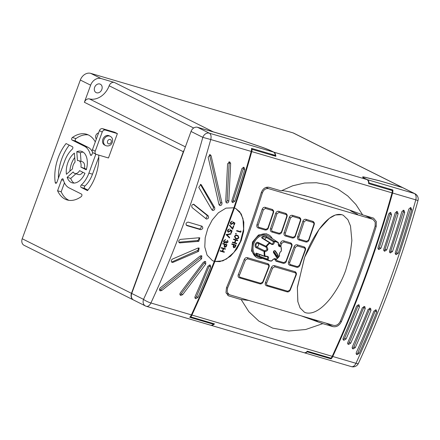 <?xml version="1.0" encoding="UTF-8"?>
<svg xmlns="http://www.w3.org/2000/svg" width="440" height="440" viewBox="0 0 440 440"><rect width="100%" height="100%" fill="white"/><g stroke="black" fill="none" stroke-linecap="round" stroke-linejoin="round"><path stroke-width="0.66" d="M110.171 136.285L109.153 135.773A5.159 4.103 116.6 0 0 108.614 135.564A5.159 4.103 116.6 0 0 103.026 138.892A5.159 4.103 116.6 0 0 104.538 145.007L105.556 145.519A5.159 4.103 -63.4 0 1 104.043 139.398A5.159 4.103 -63.4 0 1 109.632 136.07A5.159 4.103 -63.4 0 1 110.171 136.285C114.901 138.49 112.321 147.24 106.266 145.799L105.556 145.519A5.159 4.103 -63.4 0 0 106.101 145.728M95.227 151.162L102.218 132.061L99.413 130.663L92.422 149.76L95.227 151.162A2.816 2.239 116.6 0 0 96.124 154.314A2.816 2.239 116.6 0 0 96.421 154.429L108.471 157.977L117.387 133.606L114.582 132.209L102.531 128.662L105.336 130.064L117.387 133.606M105.336 130.064A2.816 2.239 116.6 0 0 102.218 132.061M22.215 238.744L131.478 293.343A5.869 4.659 116.6 0 0 133.353 299.909L24.09 245.311A5.869 4.659 -63.4 0 1 22.215 238.744L80.328 80.031A9.383 7.458 116.6 0 1 90.734 73.37L100.419 76.219M90.64 85.184L84.381 102.289A4.692 3.729 -63.4 0 1 89.436 98.918A18.304 14.537 116.6 0 0 109.153 85.767A4.692 3.729 -63.4 0 1 114.356 82.434L101.046 78.524A9.383 7.458 116.6 0 0 90.64 85.184L80.328 80.031M75.064 162.069L74.388 153.109A16.423 9.878 -73.6 0 0 67.87 162.619A16.423 9.878 -73.6 0 0 66.429 174.284L72.496 168.872A6.688 4.021 106.4 0 1 73.156 165.259A6.688 4.021 106.4 0 1 75.064 162.069M80.911 167.129L86.279 169.812A16.423 9.878 -73.6 0 0 81.428 151.322A16.423 9.878 -73.6 0 0 76.78 151.701L77.457 160.611A6.688 4.021 106.4 0 1 78.678 160.661A6.688 4.021 106.4 0 1 80.911 167.129L86.46 169.163M95.282 141.944A34.254 20.598 -73.6 0 0 86.46 134.211A34.254 20.598 -73.6 0 0 72.369 137.511A1.408 0.847 -73.6 0 0 71.786 138.342A1.408 0.847 -73.6 0 0 72.067 140.047L84.425 146.223A22.292 13.404 106.4 0 1 90.371 154.77A1.408 0.847 -73.6 0 0 90.827 155.347A1.408 0.847 -73.6 0 0 91.993 154.38L92.714 152.416M55.242 182.556A1.408 0.847 -73.6 0 0 55.732 183.271A1.408 0.847 -73.6 0 0 56.892 182.303L64.68 161.024A22.292 13.404 106.4 0 1 72.254 149.182A1.408 0.847 -73.6 0 0 72.87 147.829A1.408 0.847 -73.6 0 0 72.451 146.729L66.083 143.55A34.254 20.598 -73.6 0 0 58.179 157.779A34.254 20.598 -73.6 0 0 55.242 182.556L56.529 182.936M81.213 196.642A1.408 0.847 -73.6 0 0 81.922 195.288A1.408 0.847 -73.6 0 0 81.516 194.106L69.157 187.93A22.292 13.404 106.4 0 1 63.212 179.382A1.408 0.847 -73.6 0 0 62.755 178.805A1.408 0.847 -73.6 0 0 61.589 179.779L57.574 190.746A34.254 20.598 -73.6 0 0 67.122 199.941A34.254 20.598 -73.6 0 0 81.213 196.642M95.838 154.171L88.902 173.129A22.292 13.404 106.4 0 1 81.329 184.971A1.408 0.847 -73.6 0 0 80.85 185.719A1.408 0.847 -73.6 0 0 81.13 187.424L87.5 190.608A34.254 20.598 -73.6 0 0 98.709 155.106M84.986 173.322L79.602 170.632A6.688 4.021 106.4 0 1 74.904 173.492A6.688 4.021 106.4 0 1 73.172 171.963L67.144 177.342A16.423 9.878 -73.6 0 0 72.154 182.831A16.423 9.878 -73.6 0 0 84.986 173.322M98.786 157.014L92.499 174.185A22.292 13.404 106.4 0 1 84.925 186.027A1.408 0.847 -73.6 0 0 84.447 186.78A1.408 0.847 -73.6 0 0 84.728 188.48L87.923 190.075M69.256 145.134A34.254 20.598 -73.6 0 0 61.776 158.835A34.254 20.598 -73.6 0 0 58.394 178.2M88.22 134.876A34.254 20.598 -73.6 0 0 75.966 138.567A1.408 0.847 -73.6 0 0 75.383 139.403A1.408 0.847 -73.6 0 0 75.663 141.103L88.022 147.279A22.292 13.404 106.4 0 1 92.296 151.558M74.723 157.537A16.423 9.878 -73.6 0 0 71.467 163.674A16.423 9.878 -73.6 0 0 69.877 171.21M131.478 293.343L183.304 151.723L84.381 102.289M403.046 187.787A5.869 4.659 116.6 0 0 402.919 187.721A5.869 4.659 116.6 0 0 402.303 187.479L293.04 132.88L100.419 76.213M366.927 179.548A5.869 3.526 106.4 0 1 368.66 182.831L368.61 182.815A5.869 3.526 106.4 0 1 368.632 183.607L392.375 190.591A5.869 3.526 106.4 0 1 392.029 192.863L251.746 151.591A5.869 3.526 -73.6 0 0 252.087 149.32L275.831 156.305A5.869 3.526 -73.6 0 0 275.803 155.513L275.616 155.458A5.869 3.526 -73.6 0 0 273.884 152.174L366.927 179.548L364.733 178.453A12.199 1.045 -159.9 0 1 362.632 177.007A12.199 1.045 -159.9 0 1 365.173 177.271L379.132 180.659L402.303 187.479M306.851 351.736A5.869 3.526 106.4 0 1 303.974 352.677L210.931 325.303A5.869 3.526 -73.6 0 0 213.807 324.363L213.994 324.418A5.869 3.526 106.4 0 0 214.5 323.889L190.762 316.905A5.869 3.526 -73.6 0 0 191.928 315.051L332.216 356.323A5.869 3.526 106.4 0 1 331.045 358.177L307.307 351.192A5.869 3.526 -73.6 0 1 306.801 351.72L306.807 351.714M273.884 152.174L272.448 151.459A12.199 1.045 20.1 0 0 260.612 146.718L240.988 140.019L213.279 131.868A4.692 3.729 116.6 0 0 212.735 131.758M190.762 316.905L190.779 315.997M251.746 151.591A664.246 399.421 106.4 0 1 234.432 207.95L214.841 261.487A664.246 399.421 106.4 0 1 191.928 315.051M252.087 149.32L251.823 149.188L251.471 150.15M220.105 251.081L220.27 250.63L222.277 251.224L223.223 248.639L221.188 248.039L221.353 247.588L225.473 248.798L225.335 249.26L223.647 248.765L222.701 251.345L224.367 251.829L224.224 252.296L220.077 251.07L220.242 250.619L222.25 251.207L223.196 248.633M224.747 247.44L224.07 246.131L224.626 244.481L222.701 243.909L222.865 243.458L226.985 244.673L226.171 246.796L224.56 247.368M224.774 247.456L224.092 246.142L224.598 244.475M226.468 243.238L225.836 242.402L224.444 242.93C223.652 242.561 223.421 241.846 223.751 240.796L225.583 239.476L224.169 240.928L224.576 242.468L226.012 241.175L226.435 241.296L226.639 242.787L227.629 241.951L227.568 240.273L228.08 242.083L226.303 243.172M226.446 243.227L225.814 242.391M224.417 242.913C223.625 242.545 223.394 241.835 223.724 240.785L225.583 239.476M224.549 242.451L225.99 241.164L226.435 241.296M226.122 234.559L231.049 233.651L230.868 234.135L227.007 234.861L229.642 237.49L229.466 237.974L226.122 234.559L231.049 233.651M228.487 232.254C227.612 231.913 227.343 231.187 227.673 230.076L229.4 228.882L228.085 230.225L228.668 231.809L230.021 230.863L230.214 229.691L232.084 230.813L231.33 232.881L230.885 232.744L231.506 231.033L230.549 230.456L230.412 231.072L228.25 232.161M228.459 232.243C227.59 231.902 227.321 231.171 227.651 230.06L229.4 228.882M228.641 231.798L229.994 230.852L230.214 229.691M233.338 226.034L233.783 226.171L232.65 229.268L229.367 225.368L229.713 225.044L232.507 228.382L233.365 226.05L232.49 228.355M231.319 224.516C230.445 224.174 230.175 223.448 230.505 222.338L232.232 221.144L230.918 222.486L231.501 224.07L232.854 223.124L233.046 221.953L234.916 223.075L234.163 225.137L233.717 225.005L234.339 223.289L233.382 222.717L233.244 223.328L231.094 224.428M231.292 224.505C230.423 224.158 230.153 223.432 230.483 222.321L232.232 221.144M231.319 223.999L232.826 223.113L233.046 221.953M233.816 247.83L233.134 246.516L233.668 244.855L231.737 244.282L231.907 243.832L236.027 245.042L235.208 247.17L233.602 247.742M233.789 247.814L233.107 246.505L233.64 244.849M232.403 242.556L232.568 242.105L234.575 242.693L235.521 240.114L233.514 239.525L233.651 239.058L237.798 240.284L237.633 240.735L235.945 240.24L234.999 242.82L236.687 243.315L236.522 243.766L232.375 242.539L232.54 242.088L234.548 242.682L235.494 240.108M235.378 238.507L234.537 236.401C235.274 235.213 236.203 234.867 237.32 235.356L238.051 235.637L238.871 237.677C238.134 238.882 237.198 239.245 236.066 238.772L235.378 238.507L234.509 236.39C235.252 235.202 236.176 234.856 237.292 235.345L238.04 235.631M236.066 233.338L236.258 233.86L236.066 233.338L235.571 233.657L235.757 234.179L235.571 233.657L236.066 233.338M236.605 230.995L236.77 230.544L240.466 231.632L240.752 230.857L241.087 231.292L240.752 232.221L236.605 230.995M214.83 261.481L219.813 261.619L226.407 259.05L233.926 252.373L240.405 241.538L243.612 229.086L242.963 218.603L239.778 211.855L235.714 208.489M251.548 149.105L251.823 149.188M210.524 322.724L213.807 324.363M191.026 131.45L131.736 293.469L143.534 299.365A658.378 395.896 -73.6 0 0 176.281 219.907A658.378 395.896 -73.6 0 0 202.818 137.346L191.026 131.45A5.869 4.659 -63.4 0 1 197.527 127.287L241.17 140.124L260.706 146.795A11.732 1.007 -159.9 0 1 272.091 151.349L273.526 152.07A5.869 3.526 106.4 0 1 275.259 155.353L251.526 148.368A5.869 3.526 106.4 0 1 251.207 151.431L210.738 139.524A664.246 399.421 106.4 0 1 183.964 222.822A664.246 399.421 106.4 0 1 150.92 302.984L191.389 314.892A5.869 3.526 106.4 0 1 189.717 317.273L213.45 324.258L210.161 322.614M213.45 324.258A5.869 3.526 106.4 0 1 210.573 325.199L146.371 306.312A5.869 3.526 -73.6 0 0 150.92 302.984A5.869 1.111 -155.3 0 1 143.534 299.365A5.869 4.659 -63.4 0 0 145.404 305.932A5.869 5.869 0 0 0 146.371 306.312A5.869 3.526 -73.6 0 1 146.02 306.174A5.869 4.659 -63.4 0 1 145.404 305.932L133.612 300.036A5.869 4.659 -63.4 0 1 131.736 293.469M392.299 191.582L392.651 190.619L392.375 190.591M332.216 356.323A664.246 399.421 -73.6 0 0 392.029 192.863M331.084 358.132L331.606 357.429M275.616 155.458L275.253 155.276M198.589 251.361L199.161 248.045L197.995 248.05L172.53 259.034C170.957 260.277 170.814 261.399 172.101 262.405L173.08 262.328L198.589 251.361L197.17 250.652L172.134 261.855A1.876 1.491 -63.4 0 1 171.496 261.993M193.694 204.248L208.153 215.76C209.055 217.624 208.5 218.73 206.492 219.071L192.099 207.581C191.263 205.321 191.95 204.287 194.156 204.474L193.936 204.336M206.492 219.071L206.08 218.856M212.685 210.474L211.959 209.886L198.759 187.347L200.855 184.443L201.394 184.954L214.638 207.515C215.056 209.358 214.401 210.347 212.685 210.474L212.493 210.397M201.949 226.166C203.379 227.882 202.95 229.053 200.662 229.68L186.846 225.615C185.422 223.9 185.845 222.728 188.133 222.101L202.142 226.243M219.874 205.552L218.961 204.479L208.142 157.163L210.221 154.666L211.096 155.727L221.991 203.077C222.013 204.749 221.304 205.573 219.874 205.552L219.808 205.53M226.683 202.978L225.726 201.344L227.585 163.79L229.719 161.86L230.648 163.482L228.828 201.053C228.558 202.45 227.843 203.088 226.683 202.978L226.611 202.956M232.793 202.598C231.957 202.235 231.671 201.498 231.946 200.393A664.246 399.421 -73.6 0 0 241.907 168.608L243.947 167.255L244.783 169.455A664.246 399.421 106.4 0 1 234.823 201.24L232.722 202.571M191.389 314.892A664.246 399.421 -73.6 0 0 214.297 261.344L212.476 260.629L207.081 255.156L204.787 246.994L205.189 237.809L207.779 228.558L212.256 219.945L218.4 212.762L225.968 208.137L233.899 207.779A664.246 399.421 -73.6 0 0 251.207 151.431M207.867 266.189A664.246 399.421 106.4 0 1 195.08 296.566C194.711 297.616 194.942 298.326 195.773 298.683L197.956 297.413A664.246 399.421 -73.6 0 0 210.744 267.036L210.309 265.029L207.867 266.189M195.465 298.54L195.773 298.683M203.472 262.147L180.367 292.826C179.625 294.052 179.757 294.927 180.757 295.444L182.639 294.673L205.782 264.017L205.629 261.492L203.472 262.147M180.45 295.3L180.757 295.444M200.079 256.075L160.331 287.82C159.159 289.113 159.148 290.12 160.303 290.851L161.777 290.493L201.597 258.797L201.834 255.844L200.079 256.075M159.995 290.708L160.303 290.851M198.798 241.335L199.837 237.87L199.166 237.749L180.466 239.377C178.508 240.394 178.216 241.566 179.597 242.907L198.798 241.335L197.23 240.548L178.816 242.198M200.931 255.668A1.876 1.474 -57 0 1 200.129 257.84L160.457 289.641A1.876 1.474 -57 0 1 159.506 290.048M204.677 261.327A1.876 1.474 -57 0 1 204.264 263.038L181.28 293.793A1.876 1.474 -57 0 1 179.949 294.618M209.341 264.864A1.876 1.474 -57 0 1 209.215 266.041L196.57 296.511A1.876 1.474 -57 0 1 194.964 297.841M205.403 218.312A1.876 1.491 116.6 0 0 206.976 216.915A1.876 1.491 116.6 0 0 206.586 214.973L193.27 204.215M211.877 209.748A1.876 1.491 116.6 0 0 213.213 206.806L200.448 184.481A1.876 1.491 116.6 0 0 200.338 184.316M219.137 204.947A1.876 1.496 110 0 0 220.38 202.488L209.655 155.205A1.876 1.496 110 0 0 209.424 154.649M225.918 202.334A1.876 1.496 110 0 0 227.172 200.448L229.169 162.943A1.876 1.496 110 0 0 228.899 161.854M232.023 201.938A1.876 1.496 110 0 0 233.151 200.629L243.265 168.905A1.876 1.496 110 0 0 243.117 167.25M248.99 300.482L241.164 299.541L248.842 311.696L258.863 321.107L272.728 328.141L288.657 331.018L305.685 329.505L322.8 323.642L301.087 315.805M241.346 299.673L228.459 295.812L225.984 292.584L226.457 287.826A664.246 399.421 -73.6 0 0 261.294 192.632C262.933 188.507 265.513 186.731 269.033 187.308L281.16 190.872C281.798 190.229 286.99 191.301 291.748 192.302L310.899 197.373C326.48 201.944 343.723 207.763 362.615 214.841L355.938 204.523L347.76 195.971L338.289 189.36L327.839 184.91L316.432 182.732L304.607 183.018L292.782 185.757L281.16 190.872M362.615 214.841L373.571 218.136L376.277 221.48L376.216 226.446A664.246 399.421 106.4 0 1 341.385 321.635C339.361 325.573 336.562 327.239 332.992 326.639L322.8 323.642M234.432 207.95L235.725 208.494L241.247 213.983L243.81 222.173L243.656 231.363L241.214 240.554L236.775 249.079L230.532 256.212L222.86 260.865L214.841 261.487M313.605 319.49L317.851 321.684L313.242 319.38M293.04 132.88A5.869 4.659 -63.4 0 1 293.656 133.122L402.919 187.721M318.841 199.777L303.683 195.316M229.768 294.822L229.157 294.586L227.156 291.979L227.541 288.139A664.246 399.421 -73.6 0 0 262.372 192.951C263.697 189.624 265.777 188.194 268.62 188.656L372.394 219.186L373.01 219.428L375.188 222.123L375.139 226.127A664.246 399.421 106.4 0 1 340.307 321.316C338.673 324.489 336.418 325.837 333.542 325.353L229.768 294.822M276.095 259.435L277.007 260.639L283.839 262.653L285.94 261.322A665.187 399.988 -73.6 0 0 291.489 246.153C291.786 245.053 291.517 244.327 290.68 243.964L283.844 241.951L281.776 243.298L280.544 242.841C281.248 241.274 282.282 240.603 283.652 240.834L290.78 242.957L283.641 240.829C282.277 240.603 281.243 241.274 280.544 242.841A664.246 399.421 106.4 0 1 279.692 245.212M274.797 259.353L275.886 261.135L274.797 259.358M295.818 274.945C296.142 273.862 295.884 273.136 295.048 272.773L274.676 266.783L272.564 268.103A665.187 399.988 106.4 0 1 266.662 283.096C266.321 284.174 266.569 284.889 267.405 285.252L287.777 291.247L289.911 289.938A665.187 399.988 -73.6 0 0 295.818 274.945L296.192 275C296.709 273.74 296.389 272.668 295.235 271.772L274.505 265.634C273.136 265.403 272.079 266.062 271.343 267.614A664.246 399.421 106.4 0 1 265.452 282.584C264.94 284.196 265.315 285.274 266.563 285.813M271.815 231.99L278.564 233.976A0.941 0.567 -73.6 0 0 278.608 233.992A0.941 0.567 -73.6 0 0 279.384 233.343A0.941 0.567 -73.6 0 0 279.389 233.321L281.446 231.974A665.187 399.988 -73.6 0 0 286.638 216.623L287.001 216.711C287.469 215.375 287.095 214.286 285.874 213.45L278.718 211.305C277.354 211.079 276.342 211.761 275.682 213.351A664.246 399.421 106.4 0 1 270.496 228.674C270.061 230.323 270.474 231.424 271.728 231.963A0.941 0.567 -73.6 0 0 271.772 231.979A0.941 0.567 -73.6 0 0 272.547 231.336A0.941 0.567 -73.6 0 0 272.553 231.314L279.389 233.321M281.446 231.974L281.815 232.051C281.21 233.585 280.143 234.234 278.608 233.992L271.728 231.963M298.98 239.982L305.729 241.967A0.941 0.567 -73.6 0 0 305.773 241.984A0.941 0.567 -73.6 0 0 306.548 241.335A0.941 0.567 -73.6 0 0 306.554 241.313L308.611 239.965A665.187 399.988 -73.6 0 0 313.803 224.615L314.166 224.703C314.633 223.366 314.259 222.277 313.038 221.441L305.882 219.296C304.519 219.071 303.507 219.753 302.847 221.342A664.246 399.421 106.4 0 1 297.66 236.665C297.226 238.315 297.638 239.415 298.892 239.954A0.941 0.567 -73.6 0 0 298.936 239.971A0.941 0.567 -73.6 0 0 299.712 239.327A0.941 0.567 -73.6 0 0 299.717 239.305L306.554 241.313M308.611 239.965L308.979 240.042C308.374 241.577 307.307 242.226 305.773 241.984L298.892 239.954M343.293 215.27L341.798 214.676L335.423 214.968L329.296 218.378L319.022 229.471L304.629 257.296L297.368 287.194L297.82 301.593L300.047 307.868L304.458 312.246L300.113 307.956L297.886 301.791L297.352 287.666L304.315 258.231C307.934 248.111 312.752 238.662 318.769 229.878C324.594 221.771 332.981 212.652 341.825 214.687L343.293 215.27L347.87 219.665L350.51 226.012L351.879 240.587L349.954 255.624L345.68 270.402C342.045 280.522 336.963 289.839 330.418 298.353C324.115 306.245 314.831 314.881 305.916 312.818L304.458 312.246M295.317 247.28A665.187 399.988 106.4 0 1 292.567 254.876A665.187 399.988 106.4 0 1 289.762 262.449C289.454 263.538 289.713 264.264 290.548 264.622L297.38 266.635L299.475 265.304A665.187 399.988 -73.6 0 0 305.03 250.135C305.327 249.04 305.058 248.309 304.216 247.946L297.385 245.938L295.317 247.28L294.085 246.824C294.784 245.256 295.823 244.591 297.193 244.816L304.32 246.945L297.182 244.811C295.818 244.585 294.784 245.256 294.085 246.824A664.246 399.421 106.4 0 1 291.335 254.408A664.246 399.421 106.4 0 1 288.541 261.971C288.068 263.604 288.459 264.688 289.713 265.232L289.416 265.111M290.548 217.778A665.187 399.988 106.4 0 1 285.357 233.123C285.07 234.223 285.34 234.955 286.182 235.323L293.013 237.331L295.438 236.06L300.625 220.721L300.262 220.632C300.536 219.522 300.25 218.785 299.409 218.422L292.578 216.414L290.548 217.778L289.305 217.355C289.982 215.776 291.005 215.105 292.369 215.331L299.502 217.454L292.341 215.314C290.978 215.089 289.966 215.771 289.305 217.355A664.246 399.421 106.4 0 1 284.119 232.683C283.685 234.333 284.097 235.428 285.351 235.972L285.395 235.989A0.941 0.567 106.4 0 1 285.351 235.972M285.445 236L292.188 237.985A0.941 0.567 106.4 0 0 292.232 238.002C293.915 238.117 294.982 237.474 295.438 236.06M263.384 209.787A665.187 399.988 106.4 0 1 258.192 225.132C257.906 226.232 258.176 226.963 259.017 227.326L265.848 229.339A0.941 0.567 106.4 0 1 265.843 229.361L268.274 228.069L273.466 212.729L273.097 212.641C273.372 211.53 273.086 210.793 272.245 210.43L265.413 208.423L263.384 209.787L262.141 209.363C262.818 207.785 263.841 207.114 265.204 207.339L272.338 209.462L265.177 207.323C263.813 207.097 262.801 207.779 262.141 209.363A664.246 399.421 106.4 0 1 256.954 224.691C256.52 226.341 256.933 227.436 258.187 227.981L258.231 227.997A0.941 0.567 106.4 0 1 258.187 227.981M258.28 228.008L265.023 229.994A0.941 0.567 106.4 0 0 265.067 230.01C266.75 230.126 267.817 229.482 268.274 228.069M268.653 266.954C268.978 265.87 268.719 265.144 267.883 264.781L247.511 258.791L245.399 260.112A665.187 399.988 106.4 0 1 239.498 275.105C239.157 276.183 239.404 276.898 240.24 277.261L260.612 283.256L262.752 281.947A665.187 399.988 -73.6 0 0 268.653 266.954L269.027 267.009C269.544 265.749 269.225 264.677 268.07 263.78L247.341 257.642C245.971 257.411 244.915 258.071 244.178 259.622A664.246 399.421 106.4 0 1 238.288 274.593C237.776 276.204 238.15 277.283 239.399 277.822M272.261 238.568A12.788 10.159 116.6 0 0 268.461 234.718L266.283 233.772L258.451 235.037L252.5 242.049L251.565 251.031L256.185 257.175L257.031 257.598A12.788 10.159 116.6 0 0 258.368 258.121A12.788 10.159 116.6 0 0 262.389 258.329M268.461 234.718A12.788 10.159 116.6 0 0 267.124 234.196A12.788 10.159 116.6 0 0 253.275 242.435A12.788 10.159 116.6 0 0 257.031 257.598M270.27 242.93L271.139 243.7L272.619 243.964L273.548 241.835L274.483 241.731C273.966 244.865 272.454 245.361 269.951 243.216L270.254 242.913A0.704 0.539 121.5 0 0 269.533 242.77L262.202 238.26C260.112 236.759 265.051 235.136 266.904 236.726L274.23 241.241A10.302 8.184 -63.4 0 1 276.271 241.516A10.302 8.184 -63.4 0 1 277.998 242.314L268.659 236.214A11.589 9.207 116.6 0 0 266.712 235.318A11.589 9.207 116.6 0 0 253.963 243.276A11.589 9.207 116.6 0 0 258.341 256.856L268.824 260.667A10.302 8.184 -63.4 0 1 267.388 259.93L259.49 256.988C257.219 256.575 254.293 252.648 256.718 253.253L264.616 256.201A0.704 0.544 110.5 0 0 264.93 256.514A0.704 0.704 0 0 0 265.298 256.531L265.293 256.465A0.704 0.544 110.5 0 1 265.023 256.531M256.196 247.715A0.704 0.528 115.6 0 1 256.79 247.022L264.764 250.844L267.113 249.618L266.118 247.159L266.64 246.609L266.107 246.285A10.302 8.184 -63.4 0 1 269.533 242.77L269.951 243.216A9.95 7.904 116.6 0 0 266.64 246.609C268.67 249.238 268.048 250.932 264.781 251.691L264.764 250.844A0.704 0.528 115.6 0 0 264.182 251.548L256.196 247.715C253.743 246.758 255.761 241.208 258.121 242.446L266.107 246.285A0.704 0.528 115.8 0 0 266.118 247.159L258.143 243.315C257.312 243.029 256.614 243.436 256.053 244.525C255.778 245.724 256.02 246.56 256.79 247.022A2.129 1.601 115.7 0 0 258.445 245.443A2.129 1.601 115.7 0 0 258.143 243.315A0.704 0.528 -64.2 0 1 258.121 242.446M304.32 246.945L304.32 246.945C305.541 247.786 305.905 248.875 305.399 250.206L305.03 250.135M290.548 264.622A0.941 0.567 106.4 0 1 289.779 265.254A0.941 0.567 106.4 0 1 289.718 265.232C288.47 264.693 288.074 263.604 288.541 261.971L289.762 262.449M313.803 224.615C314.072 223.509 313.791 222.772 312.95 222.409L306.119 220.396L304.09 221.76L302.847 221.342C303.523 219.764 304.546 219.087 305.91 219.313L313.038 221.441M299.502 217.454L299.502 217.454C300.718 218.295 301.092 219.379 300.625 220.721M286.638 216.623C286.908 215.518 286.627 214.781 285.786 214.418L278.954 212.405L276.925 213.769L275.682 213.351C276.359 211.772 277.382 211.096 278.746 211.321L285.874 213.45M272.338 209.462L272.338 209.462C273.554 210.304 273.928 211.387 273.466 212.729M267.405 285.252A0.941 0.567 106.4 0 1 266.646 285.846A0.941 0.567 106.4 0 1 266.591 285.824L266.266 285.698M266.591 285.824C265.337 285.291 264.957 284.207 265.452 282.584L266.662 283.096M240.24 277.261A0.941 0.567 106.4 0 1 239.481 277.855A0.941 0.567 106.4 0 1 239.426 277.832L239.102 277.706M239.426 277.832C238.178 277.294 237.793 276.216 238.288 274.593L239.498 275.105M290.78 242.957L290.78 242.957C292.006 243.804 292.364 244.893 291.858 246.224L291.489 246.153M350.477 210.353A12.199 1.045 20.1 0 0 350.4 210.424A12.199 1.045 20.1 0 0 352.506 211.865L357.544 214.308L352.869 211.97A11.732 1.007 -159.9 0 1 350.845 210.584A11.732 1.007 -159.9 0 1 350.928 210.513M99.836 84.002A4.692 3.729 116.6 0 0 94.754 87.026A4.692 3.729 116.6 0 0 96.135 92.593A4.692 3.729 116.6 0 0 96.624 92.785A4.692 3.729 116.6 0 0 101.706 89.76A4.692 3.729 116.6 0 0 100.326 84.194A4.692 3.729 116.6 0 0 99.836 84.002M184.19 150.128A4.692 3.729 116.6 0 0 183.304 151.723M212.465 260.623L214.286 261.338L233.679 208.313M214.297 261.344L233.888 207.774M327.795 357.22L331.078 358.864A5.869 3.526 -73.6 0 0 332.756 356.477L355.955 363.303A664.246 399.421 -73.6 0 0 388.999 283.14A664.246 399.421 -73.6 0 0 415.773 199.848L392.574 193.023A664.246 399.421 106.4 0 1 332.756 356.477M392.574 193.023A5.869 3.526 -73.6 0 0 392.887 189.959L369.023 182.936A5.869 3.526 -73.6 0 0 367.29 179.652L414.359 193.501L402.562 187.605L379.434 180.802L365.514 177.419A11.732 1.007 20.1 0 0 363.072 177.172A11.732 1.007 20.1 0 0 365.096 178.558L367.29 179.652M389.098 188.843L392.651 190.619M304.156 352.726A5.869 3.526 -73.6 0 0 304.337 352.786A5.869 3.526 -73.6 0 0 307.214 351.841L306.856 351.665M331.078 358.864L307.214 351.841M378.917 249.563C378.081 249.2 377.8 248.463 378.076 247.363A664.246 399.421 -73.6 0 0 388.685 213.818L390.731 212.465L391.562 214.665A664.246 399.421 106.4 0 1 380.952 248.21L378.846 249.541M384.675 251.257C383.834 250.894 383.554 250.157 383.829 249.056A664.246 399.421 -73.6 0 0 395.236 212.834L397.276 211.481L398.112 213.681A664.246 399.421 106.4 0 1 386.711 249.898L384.604 251.235M390.429 252.951C389.593 252.588 389.312 251.851 389.587 250.745A664.246 399.421 -73.6 0 0 401.858 211.591L403.893 210.238L404.734 212.438A664.246 399.421 106.4 0 1 392.464 251.592L390.357 252.923M396.187 254.645C395.346 254.276 395.065 253.545 395.34 252.439A664.246 399.421 -73.6 0 0 408.865 208.984L410.894 207.625L411.741 209.831A664.246 399.421 106.4 0 1 398.216 253.286L396.116 254.617M359.205 353.386A664.246 399.421 -73.6 0 0 376.756 311.944L376.316 309.93L373.879 311.097A664.246 399.421 106.4 0 1 356.329 352.539C355.955 353.59 356.18 354.293 357.011 354.651L359.205 353.386L357.99 352.6A1.876 1.474 -57 0 1 356.246 353.942M356.702 354.508L357.011 354.651M368.12 309.402A664.246 399.421 106.4 0 1 352.368 346.819C352 347.87 352.231 348.574 353.056 348.931L355.25 347.666A664.246 399.421 -73.6 0 0 370.997 310.25L370.557 308.236L368.12 309.402M352.748 348.788L353.056 348.931M362.368 307.709A664.246 399.421 106.4 0 1 347.837 342.364C347.468 343.42 347.699 344.124 348.524 344.482L350.713 343.211A664.246 399.421 -73.6 0 0 365.244 308.555L364.804 306.543L362.368 307.709M348.222 344.339L348.524 344.482M356.609 306.014A664.246 399.421 106.4 0 1 343.184 338.151C342.82 339.207 343.052 339.916 343.882 340.274L346.06 338.998A664.246 399.421 -73.6 0 0 359.491 306.861L359.051 304.849L356.609 306.014M343.574 340.131L343.882 340.274M358.116 304.684A1.876 1.474 -57 0 1 357.995 305.894L344.641 338.08A1.876 1.474 -57 0 1 343.062 339.405M363.869 306.372A1.876 1.474 -57 0 1 363.754 307.588L349.338 342.32A1.876 1.474 -57 0 1 347.721 343.657M369.627 308.066A1.876 1.474 -57 0 1 369.507 309.282L353.931 346.808A1.876 1.474 -57 0 1 352.264 348.15M378.164 248.93A1.876 1.496 110 0 0 379.324 247.615L390.011 214.099A1.876 1.496 110 0 0 389.873 212.471M383.917 250.624A1.876 1.496 110 0 0 385.077 249.31L396.611 213.136A1.876 1.496 110 0 0 396.457 211.475M389.675 252.318A1.876 1.496 110 0 0 390.836 251.004L403.299 211.915A1.876 1.496 110 0 0 403.111 210.215M395.428 254.012A1.876 1.496 110 0 0 396.589 252.698L410.41 209.347A1.876 1.496 110 0 0 410.185 207.587M402.562 187.605A5.869 4.659 -63.4 0 1 403.172 187.847L414.97 193.743A5.869 4.659 116.6 0 0 414.359 193.501A5.869 3.526 -73.6 0 1 415.773 199.848L418 200.563A5.869 5.869 0 0 0 414.97 193.743M269.027 267.009L263.126 281.996L262.752 281.947M296.192 275L290.29 289.988L289.911 289.938M276.925 213.769A665.187 399.988 106.4 0 1 271.733 229.114C271.442 230.214 271.716 230.945 272.553 231.314M304.09 221.76A665.187 399.988 106.4 0 1 298.898 237.105C298.606 238.205 298.881 238.942 299.717 239.305M267.064 256.575L265.298 256.531L265.204 256.179A0.704 0.336 160.8 0 1 264.616 256.201A10.302 8.184 -63.4 0 1 264.182 251.548L264.781 251.691A9.95 7.904 116.6 0 0 265.204 256.179C268.532 256.064 269.423 257.268 267.883 259.781L267.234 259.078L267.812 257.098L267.086 256.581L265.293 256.465M276.474 257.422C277.514 257.752 278.108 257.147 278.251 255.613A20.114 4.636 -135.4 0 0 278.207 255.525A20.114 4.636 -135.4 0 0 275.336 250.949L274.94 250.646C273.653 250.718 273.196 251.422 273.559 252.758A20.125 4.642 44.6 0 1 273.966 253.319A20.125 4.642 44.6 0 1 276.441 257.351A20.125 4.642 44.6 0 1 276.474 257.422L276.579 257.56M274.632 250.597L274.94 250.646M257.395 253.501C256.658 253.352 256.526 253.693 256.993 254.54L259.347 256.13L267.234 259.078A0.704 0.544 110.4 0 0 267.388 259.93A0.704 0.424 124.2 0 0 267.883 259.781A9.95 7.904 116.6 0 0 269.643 260.612A9.95 7.904 116.6 0 0 271.612 260.882A0.704 0.396 89.3 0 1 271.337 261.085A0.704 0.704 0 0 0 271.915 260.766L271.915 260.766A0.704 0.38 -146.6 0 1 271.612 260.882C273.686 258.522 275.198 258.033 276.144 259.397A9.95 7.904 116.6 0 0 279.455 256.003C278.982 254.155 279.598 252.461 281.314 250.921A9.95 7.904 116.6 0 0 280.891 246.433C279.12 247.324 278.228 246.125 278.212 242.831A9.95 7.904 116.6 0 0 276.452 242A9.95 7.904 116.6 0 0 274.483 241.731A0.704 0.396 89.3 0 0 274.23 241.241A0.704 0.539 121.7 0 0 273.548 241.835L266.228 237.336L263.428 236.957C262.482 237.413 262.312 237.897 262.916 238.414A0.704 0.539 121.5 0 0 262.752 238.227L262.752 238.227A0.704 0.539 121.5 0 0 262.202 238.26M271.139 243.7L270.287 242.902A0.704 0.704 0 0 0 270.094 242.732L262.62 238.101M278.438 244.706L280.154 245.823A0.704 0.528 42.1 0 1 280.891 246.433A0.704 0.336 160.8 0 0 280.951 246.208A0.704 0.336 160.8 0 0 280.863 246.103A0.704 0.572 123 0 0 280.154 245.823L278.834 245.79L279.163 246.114C278.669 246.059 278.41 245.042 278.399 243.056L278.399 243.056A0.704 0.275 -172.1 0 0 278.212 242.831A0.704 0.424 124.2 0 0 278.096 242.38L277.998 242.314A10.302 8.184 -63.4 0 1 278.091 242.374A0.704 0.424 124.2 0 1 278.096 242.38A0.704 0.704 0 0 1 278.399 243.056M281.331 250.773L281.314 250.921A0.704 0.6 -118.3 0 1 281.023 251.389L281.023 251.389A0.704 0.704 0 0 0 281.391 250.855L280.951 246.208A0.704 0.704 0 0 0 280.665 245.845L278.382 244.36M279.471 255.272L279.471 255.272A0.704 0.638 144.8 0 1 279.455 256.003L279.488 256.058A0.704 0.704 0 0 0 279.471 255.272C278.905 255.893 279.879 251.625 281.023 251.389M279.373 256.02L276.144 259.397A0.704 0.594 172.5 0 1 275.193 259.38L274.89 258.874C274.544 258.445 273.548 259.078 271.915 260.766M275.567 259.633A0.704 0.578 -69.1 0 0 275.952 259.534L276.095 259.54A0.704 0.704 0 0 1 275.506 259.628A0.704 0.578 -69.1 0 1 275.193 259.38L274.087 258.957M375.381 309.76A1.876 1.474 -57 0 1 375.26 310.976L357.99 352.6M186.148 225.071L199.018 228.855A1.876 1.491 116.6 0 0 200.849 228.025A1.876 1.491 116.6 0 0 201.003 225.891M198.281 247.957A1.876 1.491 -63.4 0 1 197.17 250.652M198.853 237.776A1.876 1.491 -63.4 0 1 197.23 240.548M369.023 182.936L368.654 182.754M272.014 154.396L275.831 156.305M271.827 154.341L275.017 156.013L271.469 154.237M210.711 322.779L213.994 324.418M276.326 257.12A0.941 0.522 145.2 0 1 276.639 256.542C277.134 256.817 277.299 256.647 277.145 256.036L277.057 255.921A0.941 0.528 143.9 0 1 278.207 255.525L274.61 250.597M278.251 255.613A0.941 0.533 -37.8 0 0 277.145 256.036M276.265 257.004A0.941 0.528 143.9 0 1 276.573 256.449L276.639 256.542M236.627 231.011L236.792 230.555L240.466 231.632M240.493 231.644L240.774 230.874M236.28 233.871L236.093 233.354L236.28 233.871L235.785 234.19L235.593 233.668L235.785 234.19M235.268 237.826L236.236 238.321C237.1 238.706 237.837 238.453 238.441 237.567L237.815 236.06L237.155 235.807C236.291 235.4 235.56 235.642 234.955 236.539L235.708 238.117M238.441 237.567L237.798 236.049M235.24 237.815L236.209 238.31C237.078 238.695 237.809 238.441 238.414 237.556M233.514 239.525L233.651 239.058M233.679 239.069L237.798 240.284M234.999 242.82L236.687 243.315M231.764 244.294L231.907 243.832M231.93 243.843L236.055 245.058M235.466 245.382L234.091 244.981L233.761 245.856L233.976 247.374L235.125 246.306L235.466 245.382M233.877 247.335L235.103 246.29L235.439 245.377M233.739 225.016L234.339 223.289M234.366 223.306L233.382 222.712M233.365 226.05L233.783 226.171M232.65 229.268L229.367 225.368M229.394 225.379L229.713 225.044M230.907 232.755L231.506 231.033M231.534 231.044L230.549 230.456M229.466 237.974L226.1 234.619M226.611 242.776L227.629 241.951M227.656 241.967L227.381 240.713M227.403 240.73L227.568 240.273M222.723 243.92L222.865 243.458M222.888 243.469L227.013 244.684M226.424 245.009L225.049 244.607L224.719 245.482L224.934 247L226.089 245.933L226.424 245.009M224.835 246.961L226.061 245.916L226.397 245.003M221.216 248.05L221.353 247.588M221.381 247.599L225.5 248.809M222.701 251.345L224.389 251.845M78.678 160.661L82.275 161.722A6.688 4.021 106.4 0 1 84.508 168.19M83.144 152.136A16.423 9.878 -73.6 0 0 80.377 152.763L81.032 161.354M80.377 152.763L76.78 151.701M64.455 182.831L61.171 191.802L57.574 190.746M61.171 191.802A34.254 20.598 -73.6 0 0 68.959 200.332M75.911 173.789L70.741 178.398L67.144 177.342M70.741 178.398A16.423 9.878 -73.6 0 0 74.041 183.073M82.841 172.249A6.688 4.021 106.4 0 1 78.502 174.548L74.904 173.492M96.124 154.314L93.319 152.916A2.816 2.239 -63.4 0 1 92.422 149.76M99.413 130.663A2.816 2.239 -63.4 0 1 102.531 128.662M98.588 132.913A3.52 2.794 116.6 0 0 95.859 135.46A3.52 2.794 116.6 0 0 96.377 138.952M108.592 143.858A2.349 1.865 116.6 0 0 111.194 142.191A2.349 1.865 116.6 0 0 110.198 139.469A2.349 1.865 116.6 0 0 107.597 141.136A2.349 1.865 116.6 0 0 108.592 143.858M84.728 188.48L81.13 187.424M75.663 141.103L72.067 140.047M114.356 82.434L213.279 131.868M178.904 242.369L180.076 242.952M172.134 261.855L173.08 262.328M160.457 289.641L161.777 290.493M181.28 293.793L182.639 294.673M196.57 296.511L197.956 297.413M206.586 214.973L208.153 215.76M213.213 206.806L214.638 207.515M220.38 202.488L221.991 203.077M227.172 200.448L228.828 201.053M233.151 200.629L234.823 201.24M197.527 127.287L209.325 133.183A5.869 3.526 -73.6 0 1 210.738 139.524L202.818 137.346A5.869 4.659 116.6 0 1 209.325 133.183L273.526 152.07M90.734 73.37L101.046 78.524M89.436 98.918L185.383 146.867M193.683 128.007L109.153 85.767M227.777 295.389L229.218 296.109M325.958 323.125L332.992 326.639M375.199 225.935L376.216 226.446M340.384 321.134L341.385 321.635M226.534 287.639L227.541 288.139M269.214 260.794A10.302 8.184 -63.4 0 1 268.824 260.667L271.337 261.085A0.704 0.396 89.3 0 1 271.255 261.069A10.302 8.184 -63.4 0 1 269.214 260.794M304.216 247.946A0.941 0.567 106.4 0 0 304.024 246.829L304.018 246.824M297.193 244.816L297.182 244.811A0.941 0.567 -73.6 0 1 297.385 245.938M305.399 250.206L299.849 265.37C299.107 266.921 298.029 267.553 296.61 267.267A0.941 0.567 -73.6 0 1 296.555 267.245L289.834 265.265M312.95 222.409A0.941 0.567 -73.6 0 0 312.747 221.326L312.719 221.309M306.119 220.396A0.941 0.567 -73.6 0 0 305.91 219.313L305.882 219.296M299.409 218.422A0.941 0.567 106.4 0 0 299.206 217.338L299.178 217.327M292.578 216.414A0.941 0.567 106.4 0 0 292.369 215.331L292.341 215.314M285.786 214.418A0.941 0.567 -73.6 0 0 285.582 213.334L285.555 213.318M278.954 212.405A0.941 0.567 -73.6 0 0 278.746 211.321L278.718 211.305M272.245 210.43A0.941 0.567 106.4 0 0 272.041 209.347L272.014 209.336M265.413 208.423A0.941 0.567 106.4 0 0 265.204 207.339L265.177 207.323M290.29 289.988C289.471 291.539 288.376 292.155 287.018 291.841A0.941 0.567 -73.6 0 1 286.963 291.819L266.706 285.863M263.126 281.996C262.306 283.547 261.212 284.163 259.853 283.85A0.941 0.567 -73.6 0 1 259.798 283.827L239.542 277.871M283.844 241.951A0.941 0.567 106.4 0 0 283.652 240.834L283.641 240.829M283.839 262.653A0.941 0.567 106.4 0 1 283.069 263.285A0.941 0.567 106.4 0 1 283.014 263.263L276.298 261.283M261.355 192.445L262.372 192.951M266.068 187.385L268.62 188.656M365.228 215.606L372.394 219.186M304.337 352.786L351.406 366.63A5.869 3.526 -73.6 0 0 355.955 363.303A5.869 1.111 -155.3 0 0 358.386 363.457C370.365 337.464 381.337 310.833 391.32 283.564C401.297 256.3 410.19 228.63 418 200.563M344.641 338.08L346.06 338.998M349.338 342.32L350.713 343.211M353.931 346.808L355.25 347.666M379.324 247.615L380.952 248.21M385.077 249.31L386.711 249.898M390.836 251.004L392.464 251.592M396.589 252.698L398.216 253.286M267.718 263.637A0.941 0.567 106.4 0 1 267.883 264.781M247.511 258.791A0.941 0.567 -73.6 0 0 247.341 257.642M245.399 260.112L244.178 259.622M239.129 277.717L259.853 283.85A0.941 0.567 -73.6 0 0 260.612 283.256M281.776 243.298A665.187 399.988 106.4 0 1 280.814 245.971M277.007 260.639A0.941 0.567 106.4 0 1 276.238 261.272L283.069 263.285C284.763 263.406 285.841 262.774 286.308 261.388L291.858 246.224M290.488 242.841A0.941 0.567 106.4 0 1 290.68 243.964M285.94 261.322L286.308 261.388M294.882 271.629A0.941 0.567 106.4 0 1 295.048 272.773M274.676 266.783A0.941 0.567 -73.6 0 0 274.505 265.634M272.564 268.103L271.343 267.614M266.294 285.709L287.018 291.841A0.941 0.567 -73.6 0 0 287.777 291.247M258.192 225.132L256.954 224.691M259.017 227.326A0.941 0.567 106.4 0 1 259.006 227.354A0.941 0.567 106.4 0 1 258.231 227.997L265.067 230.01A0.941 0.567 106.4 0 0 265.843 229.361M267.905 227.992A665.187 399.988 -73.6 0 0 273.097 212.641M271.733 229.114L270.496 228.674M285.357 233.123L284.119 232.683M286.182 235.323A0.941 0.567 106.4 0 1 286.171 235.345A0.941 0.567 106.4 0 1 285.395 235.989L292.232 238.002A0.941 0.567 106.4 0 0 293.007 237.353A0.941 0.567 106.4 0 0 293.013 237.331M295.07 235.983A665.187 399.988 -73.6 0 0 300.262 220.632M298.898 237.105L297.66 236.665M299.849 265.37L299.475 265.304M289.427 265.117L296.61 267.267A0.941 0.567 -73.6 0 0 297.38 266.635M266.904 236.726A0.704 0.539 121.7 0 0 266.228 237.336A2.129 1.634 121.4 0 1 264.638 239.091A2.129 1.634 121.4 0 1 264.286 239.168M264.946 256.52A0.704 0.704 0 0 1 264.897 256.504L256.993 253.545A0.704 0.544 -69.5 0 1 256.718 253.253M259.49 256.988A0.704 0.544 110.4 0 1 259.347 256.13A2.129 1.655 110.7 0 0 259.534 254.496M410.41 209.347L411.741 209.831M403.299 211.915L404.734 212.438M396.611 213.136L398.112 213.681M390.011 214.099L391.562 214.665M375.26 310.976L376.756 311.944M369.507 309.282L370.997 310.25M363.754 307.588L365.244 308.555M357.995 305.894L359.491 306.861M243.265 168.905L244.783 169.455M229.169 162.943L230.648 163.482M209.655 155.205L211.096 155.727M199.018 228.855L200.662 229.68M200.448 184.481L201.394 184.954M209.215 266.041L210.744 267.036M204.264 263.038L205.782 264.017M200.129 257.84L201.597 258.797M273.356 252.038L276.573 256.449M277.057 255.921L273.62 251.213M91.531 155.111L90.371 154.77M88.022 147.279L84.425 146.223M75.966 138.567L72.369 137.511M63.481 180.334L61.589 179.779M84.925 186.027L81.329 184.971M92.499 174.185L88.902 173.129M226.127 293.073L229.157 294.586M365.547 215.699L373.01 219.428M351.406 366.63A5.869 5.869 0 0 0 358.386 363.457M281.815 232.051L287.001 216.711M308.979 240.042L314.166 224.703M273.922 259.023L275.451 259.606A0.704 0.704 0 0 0 275.506 259.628"/></g></svg>

